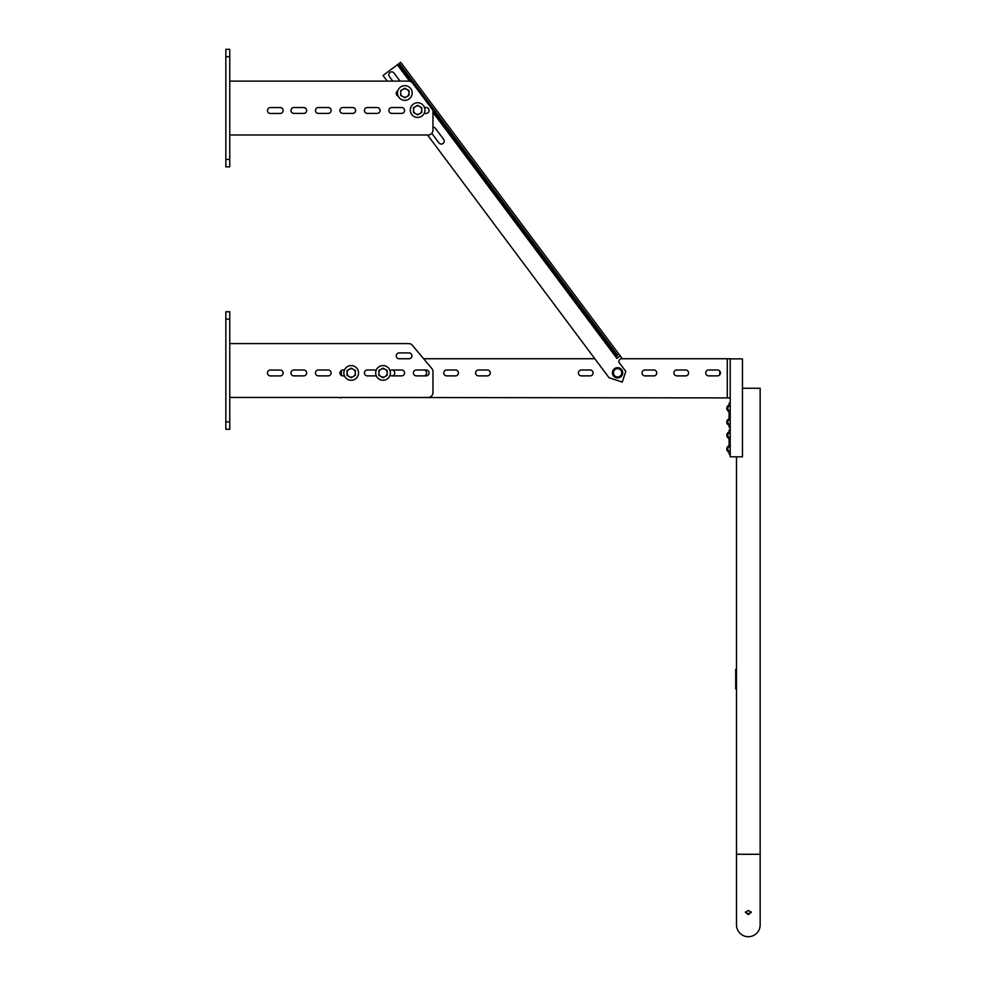 <?xml version="1.0" encoding="UTF-8"?>
<svg xmlns="http://www.w3.org/2000/svg" width="986" height="986" viewBox="0 0 986 986"><rect width="100%" height="100%" fill="white"/><g stroke="black" fill="none" stroke-linecap="round" stroke-linejoin="round"><path stroke-width="1.48" d="M446.683 369.996A2.933 2.933 0 0 0 443.749 372.93A2.933 2.933 0 0 0 446.683 375.876L455.507 375.876A2.933 2.933 0 0 0 458.441 372.93A2.933 2.933 0 0 0 455.507 369.996L446.683 369.996A2.933 2.933 0 0 0 443.749 372.93A2.933 2.933 0 0 0 446.683 375.876M390.012 375.222A2.933 2.933 0 0 0 394.782 372.93A2.933 2.933 0 0 0 390.012 370.637M590.17 369.996A2.933 2.933 0 0 1 593.104 372.93A2.933 2.933 0 0 1 590.17 375.876L581.346 375.876A2.933 2.933 0 0 1 578.412 372.93A2.933 2.933 0 0 1 581.346 369.996L590.17 369.996A2.933 2.933 0 0 1 593.104 372.93A2.933 2.933 0 0 1 590.17 375.876M653.829 369.996A2.933 2.933 0 0 1 656.762 372.93A2.933 2.933 0 0 1 653.829 375.876L645.004 375.876A2.933 2.933 0 0 1 642.071 372.93A2.933 2.933 0 0 1 645.004 369.996L653.829 369.996A2.933 2.933 0 0 1 656.762 372.93A2.933 2.933 0 0 1 653.829 375.876M341.402 370.391L341.402 375.481M341.402 397.457L730.207 397.9M730.207 358.879L742.458 358.879L742.458 456.814L730.207 456.814L730.207 358.731L727.274 358.731L727.274 397.9M727.274 358.731L620.933 358.731M594.829 358.731L423.647 358.731M409.498 358.731L398.677 358.731M708.663 369.996L717.475 369.996A2.933 2.933 0 0 1 720.421 372.93A2.933 2.933 0 0 1 717.475 375.876L708.663 375.876A2.933 2.933 0 0 1 705.73 372.93A2.933 2.933 0 0 1 708.663 369.996A2.933 2.933 0 0 0 705.73 372.93A2.933 2.933 0 0 0 708.663 375.876M676.84 369.996L685.652 369.996A2.933 2.933 0 0 1 688.585 372.93A2.933 2.933 0 0 1 685.652 375.876L676.84 375.876A2.933 2.933 0 0 1 673.894 372.93A2.933 2.933 0 0 1 676.84 369.996A2.933 2.933 0 0 0 673.894 372.93A2.933 2.933 0 0 0 676.84 375.876M423.672 375.876A2.933 2.933 0 0 0 426.618 372.93A2.933 2.933 0 0 0 423.672 369.996A2.933 2.933 0 0 1 426.618 372.93A2.933 2.933 0 0 1 423.672 375.876M478.518 369.996A2.933 2.933 0 0 0 475.585 372.93A2.933 2.933 0 0 0 478.518 375.876L487.33 375.876A2.933 2.933 0 0 0 490.276 372.93A2.933 2.933 0 0 0 487.33 369.996L478.518 369.996A2.933 2.933 0 0 0 475.585 372.93A2.933 2.933 0 0 0 478.518 375.876M455.507 375.876A2.933 2.933 0 0 0 458.441 372.93A2.933 2.933 0 0 0 455.507 369.996M391.849 375.876A2.933 2.933 0 0 0 394.782 372.93A2.933 2.933 0 0 0 391.849 369.996L401.635 369.996A2.933 2.933 0 0 1 404.58 372.93A2.933 2.933 0 0 1 401.635 375.876L391.849 375.876M581.346 375.876A2.933 2.933 0 0 1 578.412 372.93A2.933 2.933 0 0 1 581.346 369.996M645.004 375.876A2.933 2.933 0 0 1 642.071 372.93A2.933 2.933 0 0 1 645.004 369.996M717.475 369.996A2.933 2.933 0 0 1 719.755 371.069L719.731 374.816A2.933 2.933 0 0 1 717.475 375.876M685.652 369.996A2.933 2.933 0 0 1 688.585 372.93A2.933 2.933 0 0 1 685.652 375.876M487.33 375.876A2.933 2.933 0 0 0 490.276 372.93A2.933 2.933 0 0 0 487.33 369.996M338.469 397.457L341.402 397.9M745.441 911.951L748.337 913.911L751.221 911.951M748.337 914.601L751.27 912.297L748.337 910.448L745.391 912.297L748.337 914.601M742.458 388.262L760.157 388.262L760.157 924.88A11.82 11.82 0 0 1 748.337 936.7A11.82 11.82 0 0 1 736.505 924.88A11.82 11.82 0 0 0 748.337 936.7A11.82 11.82 0 0 1 736.505 924.88A11.82 11.82 0 0 0 748.337 936.7M760.157 854.283L736.505 854.283L736.505 456.814M730.207 402.954L729.233 402.954L729.073 405.11A3.426 3.426 0 0 0 729.073 411.569L729.073 418.816A3.426 3.426 0 0 0 729.073 425.274L729.233 427.431L730.207 427.431M730.207 411.803A1.22 1.22 0 0 0 729.393 410.644A2.453 2.453 0 0 1 729.393 406.022A1.22 1.22 0 0 0 730.207 404.876M730.207 425.508A1.22 1.22 0 0 0 729.393 424.35A2.453 2.453 0 0 1 729.393 419.74A1.22 1.22 0 0 0 730.207 418.582M730.207 429.884L729.233 429.884L729.073 432.041A3.426 3.426 0 0 0 729.073 438.499L729.073 445.746A3.426 3.426 0 0 0 729.073 452.217L729.233 454.361L730.207 454.361M730.207 438.733A1.22 1.22 0 0 0 729.393 437.574A2.453 2.453 0 0 1 729.393 432.965A1.22 1.22 0 0 0 730.207 431.806M730.207 452.438A1.22 1.22 0 0 0 729.393 451.292A2.453 2.453 0 0 1 729.393 446.67A1.22 1.22 0 0 0 730.207 445.512M736.505 669.334L735.716 669.334L735.716 688.918L736.505 688.918M270.398 375.912A2.933 2.933 0 0 1 267.465 372.979A2.933 2.933 0 0 1 270.398 370.046L280.197 370.046A2.933 2.933 0 0 1 283.13 372.979A2.933 2.933 0 0 1 280.197 375.912L270.398 375.912M399.194 358.781A2.933 2.933 0 0 1 396.249 355.835A2.933 2.933 0 0 1 399.194 352.902L408.98 352.902A2.933 2.933 0 0 1 411.926 355.835A2.933 2.933 0 0 1 408.98 358.781L399.194 358.781M290.969 372.93A2.933 2.933 0 0 0 293.914 375.876L303.7 375.876A2.933 2.933 0 0 0 306.646 372.93A2.933 2.933 0 0 0 303.7 369.996L293.914 369.996A2.933 2.933 0 0 0 290.969 372.93M315.458 372.93A2.933 2.933 0 0 0 318.392 375.876L328.19 375.876A2.933 2.933 0 0 0 331.123 372.93A2.933 2.933 0 0 0 328.19 369.996L318.392 369.996A2.933 2.933 0 0 0 315.458 372.93M344.471 369.996L342.881 369.996A2.933 2.933 0 0 0 339.936 372.93A2.933 2.933 0 0 0 342.881 375.876L344.471 375.876M376.295 369.996L367.359 369.996A2.933 2.933 0 0 0 364.426 372.93A2.933 2.933 0 0 0 367.359 375.876L376.295 375.876M413.393 372.93A2.933 2.933 0 0 0 416.326 375.876L426.125 375.876A2.933 2.933 0 0 0 429.058 372.93A2.933 2.933 0 0 0 426.125 369.996L416.326 369.996A2.933 2.933 0 0 0 413.393 372.93M229.763 397.457L428.084 397.457A4.893 4.893 0 0 0 432.977 392.564L432.977 371.636A4.893 4.893 0 0 0 431.831 368.493L412.407 345.346A4.893 4.893 0 0 0 408.66 343.596L229.763 343.596M225.843 319.168L225.843 311.773L229.763 311.773L229.763 429.292L225.843 429.292L225.843 319.168L229.763 319.168M229.763 421.897L225.843 421.897M270.398 113.452A2.933 2.933 0 0 1 267.465 110.506A2.933 2.933 0 0 1 270.398 107.573L280.197 107.573A2.933 2.933 0 0 1 283.13 110.506A2.933 2.933 0 0 1 280.197 113.452L270.398 113.452M398.208 96.135A2.933 2.933 0 0 1 397.851 90.749M290.969 110.469A2.933 2.933 0 0 0 293.914 113.402L303.7 113.402A2.933 2.933 0 0 0 306.646 110.469A2.933 2.933 0 0 0 303.7 107.523L293.914 107.523A2.933 2.933 0 0 0 290.969 110.469M315.458 110.469A2.933 2.933 0 0 0 318.392 113.402L328.19 113.402A2.933 2.933 0 0 0 331.123 110.469A2.933 2.933 0 0 0 328.19 107.523L318.392 107.523A2.933 2.933 0 0 0 315.458 110.469M339.936 110.469A2.933 2.933 0 0 0 342.881 113.402L352.668 113.402A2.933 2.933 0 0 0 355.613 110.469A2.933 2.933 0 0 0 352.668 107.523L342.881 107.523A2.933 2.933 0 0 0 339.936 110.469M364.426 110.469A2.933 2.933 0 0 0 367.359 113.402L377.157 113.402A2.933 2.933 0 0 0 380.091 110.469A2.933 2.933 0 0 0 377.157 107.523L367.359 107.523A2.933 2.933 0 0 0 364.426 110.469M388.903 110.469A2.933 2.933 0 0 0 391.849 113.402L401.635 113.402A2.933 2.933 0 0 0 404.58 110.469A2.933 2.933 0 0 0 401.635 107.523L391.849 107.523A2.933 2.933 0 0 0 388.903 110.469M229.763 134.996L428.084 134.996A4.893 4.893 0 0 0 432.977 130.103L432.977 110.383M412.407 82.873A4.893 4.893 0 0 0 408.66 81.123L229.763 81.123M424.19 113.402L426.125 113.402A2.933 2.933 0 0 0 429.058 110.469A2.933 2.933 0 0 0 426.125 107.523L424.51 107.523M225.843 56.695L225.843 49.3L229.763 49.3L229.763 166.819L225.843 166.819L225.843 56.695L229.763 56.695M229.763 159.424L225.843 159.424M432.977 127.194A2.933 2.933 0 0 1 435.418 128.365L443.626 139.346A2.933 2.933 0 0 1 443.034 143.463A2.933 2.933 0 0 1 438.918 142.871L431.782 133.307M392.761 81.123L389.371 76.588A2.933 2.933 0 0 1 389.963 72.483A2.933 2.933 0 0 1 394.067 73.075L400.094 81.123M387.251 81.123L383.036 75.491L398.332 64.053L616.546 355.897L616.891 358.386L616.681 356.082M396.261 93.165L397.888 95.346M427.53 134.996L609.028 377.724L622.265 382.087L625.79 371.389L619.294 362.7A2.206 2.206 0 0 1 619.738 359.619L621.833 358.054L620.219 355.897L616.891 358.386L432.977 112.429M398.332 64.053L400.686 62.291L620.219 355.897M399.305 63.314L617.532 355.157L618.9 354.134M617.532 355.157L616.546 355.897M343.855 372.93A7.346 7.346 0 0 0 351.201 380.276A7.346 7.346 0 0 0 358.547 372.93A7.346 7.346 0 0 0 351.201 365.584A7.346 7.346 0 0 0 343.855 372.93M375.691 372.93A7.346 7.346 0 0 0 383.036 380.276A7.346 7.346 0 0 0 390.37 372.93A7.346 7.346 0 0 0 383.036 365.584A7.346 7.346 0 0 0 375.691 372.93M410.287 110.099A7.346 7.346 0 0 0 417.633 117.445A7.346 7.346 0 0 0 424.978 110.099A7.346 7.346 0 0 0 417.633 102.754A7.346 7.346 0 0 0 410.287 110.099M397.506 93.004A7.346 7.346 0 0 0 404.852 100.35A7.346 7.346 0 0 0 412.197 93.004A7.346 7.346 0 0 0 404.852 85.659A7.346 7.346 0 0 0 397.506 93.004M612.442 372.807A5.14 5.14 0 0 0 617.581 377.946A5.14 5.14 0 0 0 622.733 372.807A5.14 5.14 0 0 0 617.581 367.667A5.14 5.14 0 0 0 612.442 372.807M353.284 376.541A4.166 4.166 0 0 1 349.118 376.541L347.035 375.333L347.035 372.93A4.166 4.166 0 0 1 349.118 369.331L347.035 370.526L347.035 372.93A4.166 4.166 0 0 0 349.118 376.541L351.201 377.737L353.284 376.541L355.367 375.333L355.367 372.93A4.166 4.166 0 0 1 353.284 376.541M351.201 368.123L349.118 369.331A4.166 4.166 0 0 1 353.284 369.331L355.367 370.526L355.367 372.93A4.166 4.166 0 0 0 353.284 369.331L351.201 368.123M385.107 376.541A4.166 4.166 0 0 1 380.953 376.541L378.87 375.333L378.87 372.93A4.166 4.166 0 0 1 380.953 369.331L378.87 370.526L378.87 372.93A4.166 4.166 0 0 0 380.953 376.541L383.036 377.737L385.107 376.541L387.19 375.333L387.19 372.93A4.166 4.166 0 0 1 385.107 376.541M383.036 368.123L380.953 369.331A4.166 4.166 0 0 1 385.107 369.331L387.19 370.526L387.19 372.93A4.166 4.166 0 0 0 385.107 369.331L383.036 368.123M406.935 96.603A4.166 4.166 0 0 1 402.769 96.603L400.686 95.408L400.686 93.004A4.166 4.166 0 0 1 402.769 89.393L400.686 90.601L400.686 93.004A4.166 4.166 0 0 0 402.769 96.603L404.852 97.811L409.005 95.408L409.005 93.004A4.166 4.166 0 0 1 406.935 96.603M404.852 88.198L402.769 89.393A4.166 4.166 0 0 1 406.935 89.393L409.005 90.601L409.005 93.004A4.166 4.166 0 0 0 406.935 89.393L404.852 88.198M419.716 113.698A4.166 4.166 0 0 1 415.55 113.698L413.467 112.503L413.467 110.099A4.166 4.166 0 0 1 415.55 106.488L413.467 107.696L413.467 110.099A4.166 4.166 0 0 0 415.55 113.698L417.633 114.906L421.786 112.503L421.786 110.099A4.166 4.166 0 0 1 419.716 113.698M417.633 105.292L415.55 106.488A4.166 4.166 0 0 1 419.716 106.488L421.786 107.696L421.786 110.099A4.166 4.166 0 0 0 419.716 106.488L417.633 105.292M619.664 376.418A4.166 4.166 0 0 1 615.51 376.418L613.428 375.21L613.428 372.807A4.166 4.166 0 0 1 615.51 369.208L613.428 370.403L613.428 372.807A4.166 4.166 0 0 0 615.51 376.418L617.581 377.613L619.664 376.418L621.747 375.21L621.747 372.807A4.166 4.166 0 0 1 619.664 376.418M617.581 368L615.51 369.208A4.166 4.166 0 0 1 619.664 369.208L621.747 370.403L621.747 372.807A4.166 4.166 0 0 0 619.664 369.208L617.581 368M720.187 374.088L720.187 371.784M736.111 669.334L736.111 688.918M409.646 81.234L397.346 64.78M736.505 854.283L736.505 924.88"/></g></svg>
